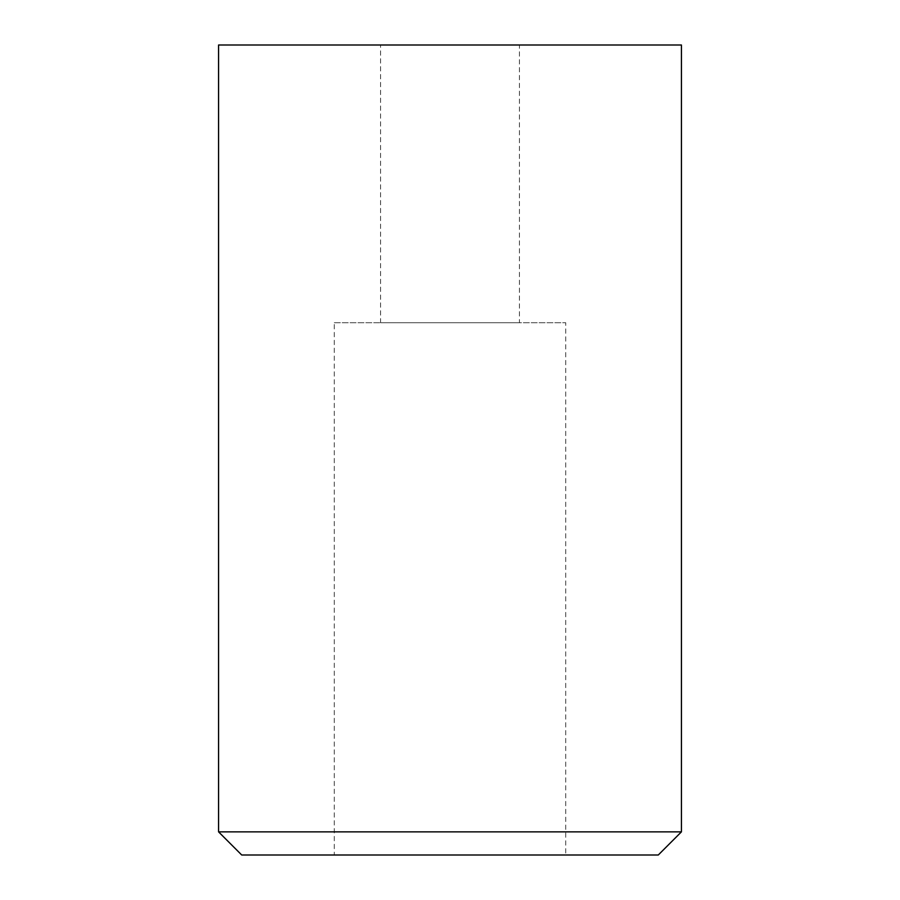 <?xml version="1.0" encoding="UTF-8"?>
<svg xmlns="http://www.w3.org/2000/svg" width="900" height="900" viewBox="0 0 900 900"><rect width="100%" height="100%" fill="white"/><g stroke="black" fill="none" stroke-linecap="round" stroke-linejoin="round"><path stroke-width="0.67" stroke-dasharray="4.5 3.38" d="M681.424 831.859L218.576 831.859M681.424 45L218.576 45M658.283 855L241.718 855M334.282 322.718L565.717 322.718L334.282 322.718L334.282 855L565.717 855L565.717 322.718M380.576 45L519.424 45L380.576 45L380.576 322.718L519.424 322.718L519.424 45M519.424 322.718L380.576 322.718M565.717 855L334.282 855"/><path stroke-width="1.35" d="M681.424 831.859L681.424 45L218.576 45L218.576 831.859L241.718 855L658.283 855L681.424 831.859L218.576 831.859"/></g></svg>
